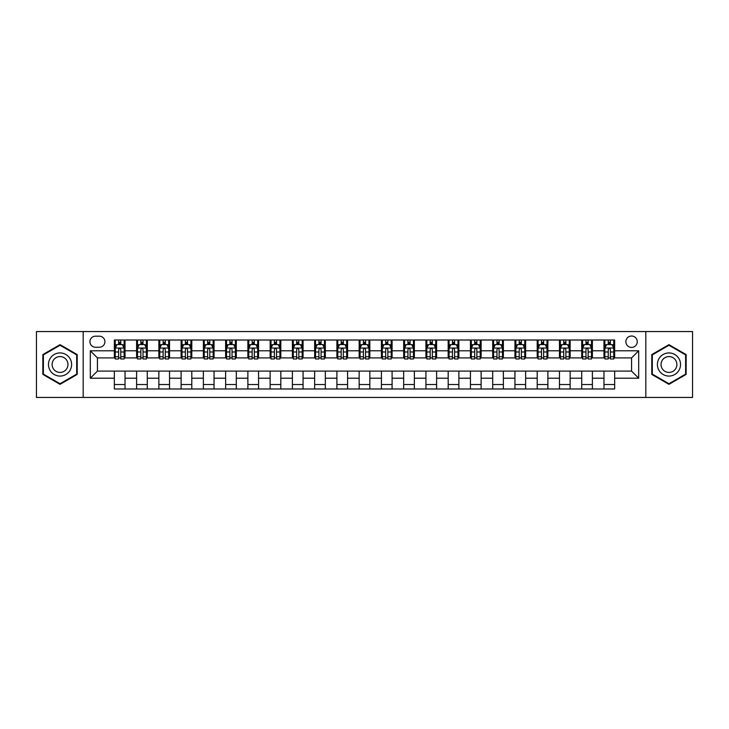 <?xml version="1.0" encoding="UTF-8"?>
<svg xmlns="http://www.w3.org/2000/svg" width="729" height="729" viewBox="0 0 729 729"><rect width="100%" height="100%" fill="white"/><g stroke="black" fill="none" stroke-linecap="round" stroke-linejoin="round"><path stroke-width="1.09" d="M631.569 336.014A5.695 5.695 0 0 0 625.874 341.71A5.695 5.695 0 0 0 631.569 347.405A5.695 5.695 0 0 0 637.264 341.71A5.695 5.695 0 0 0 631.569 336.014M645.812 397.442L692.55 397.442L692.55 331.558L645.812 331.558L645.812 397.442L83.188 397.442L83.188 331.558L36.45 331.558L36.45 397.442L83.188 397.442M95.472 347.232L99.39 347.232A5.522 5.522 0 0 0 104.912 341.71A5.522 5.522 0 0 0 99.39 336.187L95.472 336.187A5.522 5.522 0 0 0 89.949 341.71A5.522 5.522 0 0 0 95.472 347.232M645.812 331.558L83.188 331.558M114.344 378.205L90.305 378.205L90.305 350.795L114.344 350.795L114.344 357.912L97.431 357.912L97.431 371.088L114.344 371.088L114.344 388.985L614.656 388.985L614.656 371.088L631.569 371.088L631.569 357.912L614.656 357.912L614.656 350.795L638.695 350.795L638.695 378.205L614.656 378.205M614.656 350.795L614.656 340.015L114.344 340.015L114.344 350.795M603.976 340.015L603.976 357.912L604.86 357.912M608.241 357.912L610.383 357.912M613.763 357.912L614.656 357.912M603.976 357.912L591.511 357.912M581.715 340.015L581.715 357.912L582.608 357.912M585.988 357.912L588.13 357.912M581.715 357.912L569.249 357.912M559.462 340.015L559.462 357.912L560.355 357.912M563.736 357.912L565.868 357.912M559.462 357.912L546.996 357.912M537.209 340.015L537.209 357.912L538.093 357.912M541.474 357.912L543.615 357.912M537.209 357.912L524.743 357.912M514.947 340.015L514.947 357.912L515.84 357.912M519.221 357.912L521.363 357.912M514.947 357.912L502.481 357.912M492.695 340.015L492.695 357.912L493.588 357.912M496.968 357.912L499.101 357.912M492.695 357.912L480.229 357.912M470.442 340.015L470.442 357.912L471.326 357.912M474.707 357.912L476.848 357.912M470.442 357.912L457.976 357.912M448.18 340.015L448.18 357.912L449.073 357.912M452.454 357.912L454.595 357.912M448.18 357.912L435.714 357.912M425.927 340.015L425.927 357.912L426.82 357.912M430.201 357.912L432.333 357.912M425.927 357.912L413.461 357.912M403.675 340.015L403.675 357.912L404.559 357.912M407.939 357.912L410.081 357.912M403.675 357.912L391.209 357.912M381.413 340.015L381.413 357.912L382.306 357.912M385.687 357.912L387.828 357.912M381.413 357.912L368.947 357.912M359.16 340.015L359.16 357.912L360.053 357.912M363.434 357.912L365.566 357.912M359.16 357.912L346.694 357.912M336.907 340.015L336.907 357.912L337.791 357.912M341.172 357.912L343.313 357.912M336.907 357.912L324.441 357.912M314.646 340.015L314.646 357.912L315.539 357.912M318.919 357.912L321.061 357.912M314.646 357.912L302.18 357.912M292.393 340.015L292.393 357.912L293.286 357.912M296.667 357.912L298.799 357.912M292.393 357.912L279.927 357.912M270.14 340.015L270.14 357.912L271.024 357.912M274.405 357.912L276.546 357.912M270.14 357.912L257.674 357.912M247.878 340.015L247.878 357.912L248.771 357.912M252.152 357.912L254.293 357.912M247.878 357.912L235.412 357.912M225.625 340.015L225.625 357.912L226.519 357.912M229.899 357.912L232.032 357.912M225.625 357.912L213.16 357.912M203.373 340.015L203.373 357.912L204.257 357.912M207.637 357.912L209.779 357.912M203.373 357.912L190.907 357.912M181.111 340.015L181.111 357.912L182.004 357.912M185.385 357.912L187.526 357.912M181.111 357.912L168.645 357.912M158.858 340.015L158.858 357.912L159.751 357.912M163.132 357.912L165.264 357.912M158.858 357.912L146.392 357.912M136.605 340.015L136.605 357.912L137.489 357.912M140.87 357.912L143.012 357.912M136.605 357.912L124.14 357.912M114.344 357.912L115.237 357.912M118.617 357.912L120.759 357.912M114.344 371.088L125.023 371.088L125.023 388.985M614.656 371.088L125.023 371.088M125.023 340.015L125.023 357.912M114.344 344.471L115.237 344.471M118.617 344.471L120.759 344.471M124.14 344.471L125.023 344.471M114.344 384.529L125.023 384.529M136.605 371.088L136.605 388.985M147.285 340.015L147.285 357.912M136.605 344.471L137.489 344.471M140.87 344.471L143.012 344.471M146.392 344.471L147.285 344.471M147.285 371.088L147.285 388.985M136.605 384.529L147.285 384.529M158.858 371.088L158.858 388.985M169.538 371.088L169.538 388.985M158.858 384.529L169.538 384.529M169.538 340.015L169.538 357.912M158.858 344.471L159.751 344.471M163.132 344.471L165.264 344.471M168.645 344.471L169.538 344.471M181.111 371.088L181.111 388.985M191.791 371.088L191.791 388.985M181.111 384.529L191.791 384.529M191.791 340.015L191.791 357.912M181.111 344.471L182.004 344.471M185.385 344.471L187.526 344.471M190.907 344.471L191.791 344.471M203.373 371.088L203.373 388.985M214.053 371.088L214.053 388.985M203.373 384.529L214.053 384.529M214.053 340.015L214.053 357.912M203.373 344.471L204.257 344.471M207.637 344.471L209.779 344.471M213.16 344.471L214.053 344.471M225.625 371.088L225.625 388.985M236.305 371.088L236.305 388.985M225.625 384.529L236.305 384.529M236.305 340.015L236.305 357.912M225.625 344.471L226.519 344.471M229.899 344.471L232.032 344.471M235.412 344.471L236.305 344.471M247.878 371.088L247.878 388.985M258.558 371.088L258.558 388.985M247.878 384.529L258.558 384.529M258.558 340.015L258.558 357.912M247.878 344.471L248.771 344.471M252.152 344.471L254.293 344.471M257.674 344.471L258.558 344.471M270.14 371.088L270.14 388.985M280.82 371.088L280.82 388.985M270.14 384.529L280.82 384.529M280.82 340.015L280.82 357.912M270.14 344.471L271.024 344.471M274.405 344.471L276.546 344.471M279.927 344.471L280.82 344.471M292.393 371.088L292.393 388.985M303.073 371.088L303.073 388.985M292.393 384.529L303.073 384.529M303.073 340.015L303.073 357.912M292.393 344.471L293.286 344.471M296.667 344.471L298.799 344.471M302.18 344.471L303.073 344.471M314.646 371.088L314.646 388.985M325.325 371.088L325.325 388.985M314.646 384.529L325.325 384.529M325.325 340.015L325.325 357.912M314.646 344.471L315.539 344.471M318.919 344.471L321.061 344.471M324.441 344.471L325.325 344.471M336.907 371.088L336.907 388.985M347.587 371.088L347.587 388.985M336.907 384.529L347.587 384.529M347.587 340.015L347.587 357.912M336.907 344.471L337.791 344.471M341.172 344.471L343.313 344.471M346.694 344.471L347.587 344.471M359.16 371.088L359.16 388.985M369.84 371.088L369.84 388.985M359.16 384.529L369.84 384.529M369.84 340.015L369.84 357.912M359.16 344.471L360.053 344.471M363.434 344.471L365.566 344.471M368.947 344.471L369.84 344.471M381.413 371.088L381.413 388.985M392.093 371.088L392.093 388.985M381.413 384.529L392.093 384.529M392.093 340.015L392.093 357.912M381.413 344.471L382.306 344.471M385.687 344.471L387.828 344.471M391.209 344.471L392.093 344.471M403.675 371.088L403.675 388.985M414.354 371.088L414.354 388.985M403.675 384.529L414.354 384.529M414.354 340.015L414.354 357.912M403.675 344.471L404.559 344.471M407.939 344.471L410.081 344.471M413.461 344.471L414.354 344.471M425.927 371.088L425.927 388.985M436.607 371.088L436.607 388.985M425.927 384.529L436.607 384.529M436.607 340.015L436.607 357.912M425.927 344.471L426.82 344.471M430.201 344.471L432.333 344.471M435.714 344.471L436.607 344.471M448.18 371.088L448.18 388.985M458.86 371.088L458.86 388.985M448.18 384.529L458.86 384.529M458.86 340.015L458.86 357.912M448.18 344.471L449.073 344.471M452.454 344.471L454.595 344.471M457.976 344.471L458.86 344.471M470.442 371.088L470.442 388.985M481.122 371.088L481.122 388.985M470.442 384.529L481.122 384.529M481.122 340.015L481.122 357.912M470.442 344.471L471.326 344.471M474.707 344.471L476.848 344.471M480.229 344.471L481.122 344.471M492.695 371.088L492.695 388.985M503.374 371.088L503.374 388.985M492.695 384.529L503.374 384.529M503.374 340.015L503.374 357.912M492.695 344.471L493.588 344.471M496.968 344.471L499.101 344.471M502.481 344.471L503.374 344.471M514.947 371.088L514.947 388.985M525.627 371.088L525.627 388.985M514.947 384.529L525.627 384.529M525.627 340.015L525.627 357.912M514.947 344.471L515.84 344.471M519.221 344.471L521.363 344.471M524.743 344.471L525.627 344.471M537.209 371.088L537.209 388.985M547.889 371.088L547.889 388.985M537.209 384.529L547.889 384.529M547.889 340.015L547.889 357.912M537.209 344.471L538.093 344.471M541.474 344.471L543.615 344.471M546.996 344.471L547.889 344.471M559.462 371.088L559.462 388.985M570.142 371.088L570.142 388.985M559.462 384.529L570.142 384.529M570.142 340.015L570.142 357.912M559.462 344.471L560.355 344.471M563.736 344.471L565.868 344.471M569.249 344.471L570.142 344.471M581.715 371.088L581.715 388.985M592.395 371.088L592.395 388.985M581.715 384.529L592.395 384.529M592.395 340.015L592.395 357.912M581.715 344.471L582.608 344.471M585.988 344.471L588.13 344.471M591.511 344.471L592.395 344.471M603.976 371.088L603.976 388.985M603.976 384.529L614.656 384.529M603.976 344.471L604.86 344.471M608.241 344.471L610.383 344.471M613.763 344.471L614.656 344.471M97.431 357.912L90.305 350.795M97.431 371.088L90.305 378.205M638.695 350.795L631.569 357.912M638.695 378.205L631.569 371.088M60.042 384.338L77.219 374.424L77.219 354.576L60.042 344.662L42.856 354.576L42.856 374.424L60.042 384.338M686.144 354.576L668.958 344.662L651.781 354.576L651.781 374.424L668.958 384.338L686.144 374.424L686.144 354.576M120.759 342.329L118.617 342.329M124.14 356.745L120.759 356.745L120.759 358.978L124.14 358.978L124.14 348.116L122.354 344.562L117.014 344.562L115.237 348.116L115.237 358.978L118.617 358.978L118.617 356.745L115.237 356.745M115.237 348.116L115.237 340.015M124.14 348.116L124.14 340.015M118.617 344.562L118.617 340.015M120.759 340.015L120.759 344.562M120.759 356.745L120.759 349.455C120.048 348.079 119.328 348.079 118.617 349.455L118.617 356.745M143.012 342.329L140.87 342.329M146.392 356.745L143.012 356.745L143.012 358.978L146.392 358.978L146.392 348.116L144.615 344.562L139.275 344.562L137.489 348.116L137.489 358.978L140.87 358.978L140.87 356.745L137.489 356.745M137.489 348.116L137.489 340.015M146.392 348.116L146.392 340.015M140.87 344.562L140.87 340.015M143.012 340.015L143.012 344.562M143.012 356.745L143.012 349.455C142.301 348.079 141.59 348.079 140.87 349.455L140.87 356.745M165.264 342.329L163.132 342.329M168.645 356.745L165.264 356.745L165.264 358.978L168.645 358.978L168.645 348.116L166.868 344.562L161.528 344.562L159.751 348.116L159.751 358.978L163.132 358.978L163.132 356.745L159.751 356.745M159.751 348.116L159.751 340.015M168.645 348.116L168.645 340.015M163.132 344.562L163.132 340.015M165.264 340.015L165.264 344.562M165.264 356.745L165.264 349.455C164.554 348.079 163.843 348.079 163.132 349.455L163.132 356.745M187.526 342.329L185.385 342.329M190.907 356.745L187.526 356.745L187.526 358.978L190.907 358.978L190.907 348.116L189.121 344.562L183.781 344.562L182.004 348.116L182.004 358.978L185.385 358.978L185.385 356.745L182.004 356.745M182.004 348.116L182.004 340.015M190.907 348.116L190.907 340.015M185.385 344.562L185.385 340.015M187.526 340.015L187.526 344.562M187.526 356.745L187.526 349.455C186.815 348.079 186.095 348.079 185.385 349.455L185.385 356.745M209.779 342.329L207.637 342.329M213.16 356.745L209.779 356.745L209.779 358.978L213.16 358.978L213.16 348.116L211.383 344.562L206.043 344.562L204.257 348.116L204.257 358.978L207.637 358.978L207.637 356.745L204.257 356.745M204.257 348.116L204.257 340.015M213.16 348.116L213.16 340.015M207.637 344.562L207.637 340.015M209.779 340.015L209.779 344.562M209.779 356.745L209.779 349.455C209.068 348.079 208.357 348.079 207.637 349.455L207.637 356.745M70.066 358.714A11.573 11.573 0 0 0 54.256 354.476A11.573 11.573 0 0 0 50.019 370.286A11.573 11.573 0 0 0 65.829 374.524A11.573 11.573 0 0 0 70.066 358.714M66.904 360.536A7.919 7.919 0 0 0 56.078 357.638A7.919 7.919 0 0 0 53.181 368.464A7.919 7.919 0 0 0 64.006 371.362A7.919 7.919 0 0 0 66.904 360.536M60.042 383.718L43.394 374.114L43.394 354.886L60.042 345.282L76.691 354.886L76.691 374.114L60.042 383.718M668.958 376.073A11.573 11.573 0 0 0 680.531 364.5A11.573 11.573 0 0 0 668.958 352.927A11.573 11.573 0 0 0 657.385 364.5A11.573 11.573 0 0 0 668.958 376.073M668.958 372.419A7.919 7.919 0 0 0 676.886 364.5A7.919 7.919 0 0 0 668.958 356.581A7.919 7.919 0 0 0 661.039 364.5A7.919 7.919 0 0 0 668.958 372.419M652.309 354.886L668.958 345.282L685.606 354.886L685.606 374.114L668.958 383.718L652.309 374.114L652.309 354.886M232.032 342.329L229.899 342.329M235.412 356.745L232.032 356.745L232.032 358.978L235.412 358.978L235.412 348.116L233.635 344.562L228.295 344.562L226.519 348.116L226.519 358.978L229.899 358.978L229.899 356.745L226.519 356.745M226.519 348.116L226.519 340.015M235.412 348.116L235.412 340.015M229.899 344.562L229.899 340.015M232.032 340.015L232.032 344.562M232.032 356.745L232.032 349.455C231.321 348.079 230.61 348.079 229.899 349.455L229.899 356.745M254.293 342.329L252.152 342.329M257.674 356.745L254.293 356.745L254.293 358.978L257.674 358.978L257.674 348.116L255.888 344.562L250.548 344.562L248.771 348.116L248.771 358.978L252.152 358.978L252.152 356.745L248.771 356.745M248.771 348.116L248.771 340.015M257.674 348.116L257.674 340.015M252.152 344.562L252.152 340.015M254.293 340.015L254.293 344.562M254.293 356.745L254.293 349.455C253.583 348.079 252.863 348.079 252.152 349.455L252.152 356.745M276.546 342.329L274.405 342.329M279.927 356.745L276.546 356.745L276.546 358.978L279.927 358.978L279.927 348.116L278.15 344.562L272.81 344.562L271.024 348.116L271.024 358.978L274.405 358.978L274.405 356.745L271.024 356.745M271.024 348.116L271.024 340.015M279.927 348.116L279.927 340.015M274.405 344.562L274.405 340.015M276.546 340.015L276.546 344.562M276.546 356.745L276.546 349.455C275.835 348.079 275.125 348.079 274.405 349.455L274.405 356.745M298.799 342.329L296.667 342.329M302.18 356.745L298.799 356.745L298.799 358.978L302.18 358.978L302.18 348.116L300.403 344.562L295.063 344.562L293.286 348.116L293.286 358.978L296.667 358.978L296.667 356.745L293.286 356.745M293.286 348.116L293.286 340.015M302.18 348.116L302.18 340.015M296.667 344.562L296.667 340.015M298.799 340.015L298.799 344.562M298.799 356.745L298.799 349.455C298.088 348.079 297.377 348.079 296.667 349.455L296.667 356.745M321.061 342.329L318.919 342.329M324.441 356.745L321.061 356.745L321.061 358.978L324.441 358.978L324.441 348.116L322.655 344.562L317.315 344.562L315.539 348.116L315.539 358.978L318.919 358.978L318.919 356.745L315.539 356.745M315.539 348.116L315.539 340.015M324.441 348.116L324.441 340.015M318.919 344.562L318.919 340.015M321.061 340.015L321.061 344.562M321.061 356.745L321.061 349.455C320.35 348.079 319.63 348.079 318.919 349.455L318.919 356.745M343.313 342.329L341.172 342.329M346.694 356.745L343.313 356.745L343.313 358.978L346.694 358.978L346.694 348.116L344.917 344.562L339.577 344.562L337.791 348.116L337.791 358.978L341.172 358.978L341.172 356.745L337.791 356.745M337.791 348.116L337.791 340.015M346.694 348.116L346.694 340.015M341.172 344.562L341.172 340.015M343.313 340.015L343.313 344.562M343.313 356.745L343.313 349.455C342.603 348.079 341.892 348.079 341.172 349.455L341.172 356.745M365.566 342.329L363.434 342.329M368.947 356.745L365.566 356.745L365.566 358.978L368.947 358.978L368.947 348.116L367.17 344.562L361.83 344.562L360.053 348.116L360.053 358.978L363.434 358.978L363.434 356.745L360.053 356.745M360.053 348.116L360.053 340.015M368.947 348.116L368.947 340.015M363.434 344.562L363.434 340.015M365.566 340.015L365.566 344.562M365.566 356.745L365.566 349.455C364.855 348.079 364.145 348.079 363.434 349.455L363.434 356.745M387.828 342.329L385.687 342.329M391.209 356.745L387.828 356.745L387.828 358.978L391.209 358.978L391.209 348.116L389.423 344.562L384.083 344.562L382.306 348.116L382.306 358.978L385.687 358.978L385.687 356.745L382.306 356.745M382.306 348.116L382.306 340.015M391.209 348.116L391.209 340.015M385.687 344.562L385.687 340.015M387.828 340.015L387.828 344.562M387.828 356.745L387.828 349.455C387.117 348.079 386.397 348.079 385.687 349.455L385.687 356.745M410.081 342.329L407.939 342.329M413.461 356.745L410.081 356.745L410.081 358.978L413.461 358.978L413.461 348.116L411.685 344.562L406.345 344.562L404.559 348.116L404.559 358.978L407.939 358.978L407.939 356.745L404.559 356.745M404.559 348.116L404.559 340.015M413.461 348.116L413.461 340.015M407.939 344.562L407.939 340.015M410.081 340.015L410.081 344.562M410.081 356.745L410.081 349.455C409.37 348.079 408.659 348.079 407.939 349.455L407.939 356.745M432.333 342.329L430.201 342.329M435.714 356.745L432.333 356.745L432.333 358.978L435.714 358.978L435.714 348.116L433.937 344.562L428.597 344.562L426.82 348.116L426.82 358.978L430.201 358.978L430.201 356.745L426.82 356.745M426.82 348.116L426.82 340.015M435.714 348.116L435.714 340.015M430.201 344.562L430.201 340.015M432.333 340.015L432.333 344.562M432.333 356.745L432.333 349.455C431.623 348.079 430.912 348.079 430.201 349.455L430.201 356.745M454.595 342.329L452.454 342.329M457.976 356.745L454.595 356.745L454.595 358.978L457.976 358.978L457.976 348.116L456.19 344.562L450.85 344.562L449.073 348.116L449.073 358.978L452.454 358.978L452.454 356.745L449.073 356.745M449.073 348.116L449.073 340.015M457.976 348.116L457.976 340.015M452.454 344.562L452.454 340.015M454.595 340.015L454.595 344.562M454.595 356.745L454.595 349.455C453.885 348.079 453.165 348.079 452.454 349.455L452.454 356.745M476.848 342.329L474.707 342.329M480.229 356.745L476.848 356.745L476.848 358.978L480.229 358.978L480.229 348.116L478.452 344.562L473.112 344.562L471.326 348.116L471.326 358.978L474.707 358.978L474.707 356.745L471.326 356.745M471.326 348.116L471.326 340.015M480.229 348.116L480.229 340.015M474.707 344.562L474.707 340.015M476.848 340.015L476.848 344.562M476.848 356.745L476.848 349.455C476.137 348.079 475.426 348.079 474.707 349.455L474.707 356.745M499.101 342.329L496.968 342.329M502.481 356.745L499.101 356.745L499.101 358.978L502.481 358.978L502.481 348.116L500.705 344.562L495.365 344.562L493.588 348.116L493.588 358.978L496.968 358.978L496.968 356.745L493.588 356.745M493.588 348.116L493.588 340.015M502.481 348.116L502.481 340.015M496.968 344.562L496.968 340.015M499.101 340.015L499.101 344.562M499.101 356.745L499.101 349.455C498.39 348.079 497.679 348.079 496.968 349.455L496.968 356.745M521.363 342.329L519.221 342.329M524.743 356.745L521.363 356.745L521.363 358.978L524.743 358.978L524.743 348.116L522.957 344.562L517.617 344.562L515.84 348.116L515.84 358.978L519.221 358.978L519.221 356.745L515.84 356.745M515.84 348.116L515.84 340.015M524.743 348.116L524.743 340.015M519.221 344.562L519.221 340.015M521.363 340.015L521.363 344.562M521.363 356.745L521.363 349.455C520.652 348.079 519.932 348.079 519.221 349.455L519.221 356.745M543.615 342.329L541.474 342.329M546.996 356.745L543.615 356.745L543.615 358.978L546.996 358.978L546.996 348.116L545.219 344.562L539.879 344.562L538.093 348.116L538.093 358.978L541.474 358.978L541.474 356.745L538.093 356.745M538.093 348.116L538.093 340.015M546.996 348.116L546.996 340.015M541.474 344.562L541.474 340.015M543.615 340.015L543.615 344.562M543.615 356.745L543.615 349.455C542.905 348.079 542.194 348.079 541.474 349.455L541.474 356.745M565.868 342.329L563.736 342.329M569.249 356.745L565.868 356.745L565.868 358.978L569.249 358.978L569.249 348.116L567.472 344.562L562.132 344.562L560.355 348.116L560.355 358.978L563.736 358.978L563.736 356.745L560.355 356.745M560.355 348.116L560.355 340.015M569.249 348.116L569.249 340.015M563.736 344.562L563.736 340.015M565.868 340.015L565.868 344.562M565.868 356.745L565.868 349.455C565.157 348.079 564.446 348.079 563.736 349.455L563.736 356.745M588.13 342.329L585.988 342.329M591.511 356.745L588.13 356.745L588.13 358.978L591.511 358.978L591.511 348.116L589.725 344.562L584.385 344.562L582.608 348.116L582.608 358.978L585.988 358.978L585.988 356.745L582.608 356.745M582.608 348.116L582.608 340.015M591.511 348.116L591.511 340.015M585.988 344.562L585.988 340.015M588.13 340.015L588.13 344.562M588.13 356.745L588.13 349.455C587.419 348.079 586.699 348.079 585.988 349.455L585.988 356.745M610.383 342.329L608.241 342.329M613.763 356.745L610.383 356.745L610.383 358.978L613.763 358.978L613.763 348.116L611.986 344.562L606.646 344.562L604.86 348.116L604.86 358.978L608.241 358.978L608.241 356.745L604.86 356.745M604.86 348.116L604.86 340.015M613.763 348.116L613.763 340.015M608.241 344.562L608.241 340.015M610.383 340.015L610.383 344.562M610.383 356.745L610.383 349.455C609.672 348.079 608.961 348.079 608.241 349.455L608.241 356.745M136.605 378.205L125.023 378.205M136.605 350.795L125.023 350.795M158.858 350.795L147.285 350.795M158.858 378.205L147.285 378.205M181.111 350.795L169.538 350.795M181.111 378.205L169.538 378.205M203.373 350.795L191.791 350.795M203.373 378.205L191.791 378.205M225.625 350.795L214.053 350.795M225.625 378.205L214.053 378.205M247.878 350.795L236.305 350.795M247.878 378.205L236.305 378.205M270.14 350.795L258.558 350.795M270.14 378.205L258.558 378.205M292.393 350.795L280.82 350.795M292.393 378.205L280.82 378.205M314.646 350.795L303.073 350.795M314.646 378.205L303.073 378.205M336.907 350.795L325.325 350.795M336.907 378.205L325.325 378.205M359.16 350.795L347.587 350.795M359.16 378.205L347.587 378.205M381.413 350.795L369.84 350.795M381.413 378.205L369.84 378.205M403.675 350.795L392.093 350.795M403.675 378.205L392.093 378.205M425.927 350.795L414.354 350.795M425.927 378.205L414.354 378.205M448.18 350.795L436.607 350.795M448.18 378.205L436.607 378.205M470.442 350.795L458.86 350.795M470.442 378.205L458.86 378.205M492.695 350.795L481.122 350.795M492.695 378.205L481.122 378.205M514.947 350.795L503.374 350.795M514.947 378.205L503.374 378.205M537.209 350.795L525.627 350.795M537.209 378.205L525.627 378.205M559.462 350.795L547.889 350.795M559.462 378.205L547.889 378.205M581.715 350.795L570.142 350.795M581.715 378.205L570.142 378.205M603.976 350.795L592.395 350.795M603.976 378.205L592.395 378.205M124.094 348.034L115.282 348.034M115.237 344.771L116.913 344.771M122.463 344.771L124.14 344.771M118.617 351.979L115.237 351.979M124.14 351.979L120.759 351.979M120.759 343.468L118.617 343.468M146.347 348.034L137.535 348.034M137.489 344.771L139.166 344.771M144.716 344.771L146.392 344.771M140.87 351.979L137.489 351.979M146.392 351.979L143.012 351.979M143.012 343.468L140.87 343.468M168.609 348.034L159.788 348.034M159.751 344.771L161.419 344.771M166.977 344.771L168.645 344.771M163.132 351.979L159.751 351.979M168.645 351.979L165.264 351.979M165.264 343.468L163.132 343.468M190.861 348.034L182.05 348.034M182.004 344.771L183.681 344.771M189.23 344.771L190.907 344.771M185.385 351.979L182.004 351.979M190.907 351.979L187.526 351.979M187.526 343.468L185.385 343.468M213.114 348.034L204.302 348.034M204.257 344.771L205.933 344.771M211.483 344.771L213.16 344.771M207.637 351.979L204.257 351.979M213.16 351.979L209.779 351.979M209.779 343.468L207.637 343.468M235.376 348.034L226.555 348.034M226.519 344.771L228.186 344.771M233.745 344.771L235.412 344.771M229.899 351.979L226.519 351.979M235.412 351.979L232.032 351.979M232.032 343.468L229.899 343.468M257.629 348.034L248.817 348.034M248.771 344.771L250.448 344.771M255.997 344.771L257.674 344.771M252.152 351.979L248.771 351.979M257.674 351.979L254.293 351.979M254.293 343.468L252.152 343.468M279.881 348.034L271.07 348.034M271.024 344.771L272.701 344.771M278.25 344.771L279.927 344.771M274.405 351.979L271.024 351.979M279.927 351.979L276.546 351.979M276.546 343.468L274.405 343.468M302.143 348.034L293.322 348.034M293.286 344.771L294.953 344.771M300.512 344.771L302.18 344.771M296.667 351.979L293.286 351.979M302.18 351.979L298.799 351.979M298.799 343.468L296.667 343.468M324.396 348.034L315.584 348.034M315.539 344.771L317.215 344.771M322.765 344.771L324.441 344.771M318.919 351.979L315.539 351.979M324.441 351.979L321.061 351.979M321.061 343.468L318.919 343.468M346.649 348.034L337.837 348.034M337.791 344.771L339.468 344.771M345.017 344.771L346.694 344.771M341.172 351.979L337.791 351.979M346.694 351.979L343.313 351.979M343.313 343.468L341.172 343.468M368.91 348.034L360.09 348.034M360.053 344.771L361.721 344.771M367.279 344.771L368.947 344.771M363.434 351.979L360.053 351.979M368.947 351.979L365.566 351.979M365.566 343.468L363.434 343.468M391.163 348.034L382.351 348.034M382.306 344.771L383.983 344.771M389.532 344.771L391.209 344.771M385.687 351.979L382.306 351.979M391.209 351.979L387.828 351.979M387.828 343.468L385.687 343.468M413.416 348.034L404.604 348.034M404.559 344.771L406.235 344.771M411.785 344.771L413.461 344.771M407.939 351.979L404.559 351.979M413.461 351.979L410.081 351.979M410.081 343.468L407.939 343.468M435.678 348.034L426.857 348.034M426.82 344.771L428.488 344.771M434.047 344.771L435.714 344.771M430.201 351.979L426.82 351.979M435.714 351.979L432.333 351.979M432.333 343.468L430.201 343.468M457.93 348.034L449.119 348.034M449.073 344.771L450.75 344.771M456.299 344.771L457.976 344.771M452.454 351.979L449.073 351.979M457.976 351.979L454.595 351.979M454.595 343.468L452.454 343.468M480.183 348.034L471.371 348.034M471.326 344.771L473.003 344.771M478.552 344.771L480.229 344.771M474.707 351.979L471.326 351.979M480.229 351.979L476.848 351.979M476.848 343.468L474.707 343.468M502.445 348.034L493.624 348.034M493.588 344.771L495.255 344.771M500.814 344.771L502.481 344.771M496.968 351.979L493.588 351.979M502.481 351.979L499.101 351.979M499.101 343.468L496.968 343.468M524.698 348.034L515.886 348.034M515.84 344.771L517.517 344.771M523.067 344.771L524.743 344.771M519.221 351.979L515.84 351.979M524.743 351.979L521.363 351.979M521.363 343.468L519.221 343.468M546.95 348.034L538.139 348.034M538.093 344.771L539.77 344.771M545.319 344.771L546.996 344.771M541.474 351.979L538.093 351.979M546.996 351.979L543.615 351.979M543.615 343.468L541.474 343.468M569.212 348.034L560.391 348.034M560.355 344.771L562.023 344.771M567.581 344.771L569.249 344.771M563.736 351.979L560.355 351.979M569.249 351.979L565.868 351.979M565.868 343.468L563.736 343.468M591.465 348.034L582.653 348.034M582.608 344.771L584.284 344.771M589.834 344.771L591.511 344.771M585.988 351.979L582.608 351.979M591.511 351.979L588.13 351.979M588.13 343.468L585.988 343.468M613.718 348.034L604.906 348.034M604.86 344.771L606.537 344.771M612.087 344.771L613.763 344.771M608.241 351.979L604.86 351.979M613.763 351.979L610.383 351.979M610.383 343.468L608.241 343.468"/></g></svg>
